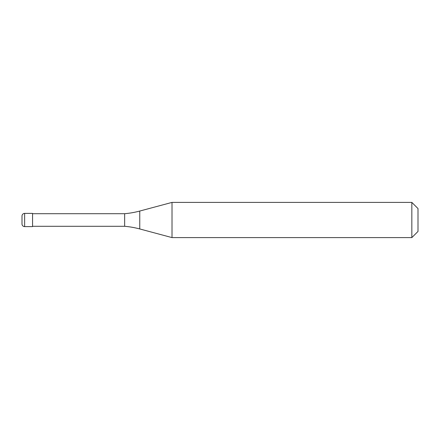 <?xml version="1.0" encoding="UTF-8"?>
<svg xmlns="http://www.w3.org/2000/svg" width="440" height="440" viewBox="0 0 440 440"><rect width="100%" height="100%" fill="white"/><g stroke="black" fill="none" stroke-linecap="round" stroke-linejoin="round"><path stroke-width="0.66" d="M22 216.04A2.64 2.64 0 0 1 24.64 213.4A2.64 2.64 0 0 0 22 216.04L22 223.96A2.64 2.64 0 0 0 24.64 226.6L32.56 226.6L32.56 213.4L24.64 213.4L32.56 213.4M32.56 226.292L124.652 226.292A88 88 0 0 1 139.761 228.954L172.018 237.6L411.84 237.6L418 231.44L418 208.56L411.84 202.4L411.84 237.6M32.56 213.708L124.652 213.708L124.652 226.292M124.652 213.708A88 88 0 0 0 139.761 211.046L172.018 202.4L172.018 237.6M172.018 202.4L411.84 202.4M24.64 213.4L24.64 226.6M139.761 211.046L139.761 228.954"/></g></svg>
